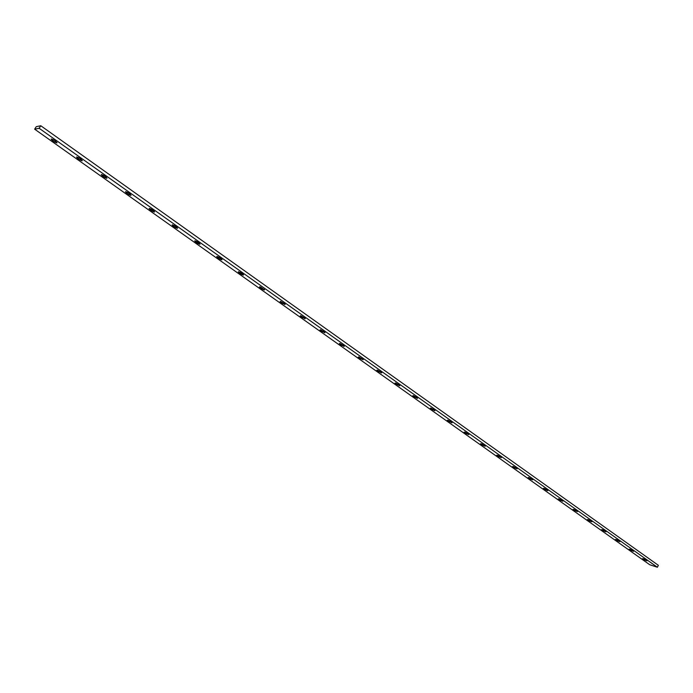<?xml version="1.0" encoding="UTF-8"?>
<svg xmlns="http://www.w3.org/2000/svg" width="693" height="693" viewBox="0 0 693 693"><rect width="100%" height="100%" fill="white"/><g stroke="black" fill="none" stroke-linecap="round" stroke-linejoin="round"><path stroke-width="1.04" d="M643.303 558.731L646.933 560.854L643.771 559.649L642.558 558.653L643.65 558.853L646.924 560.767L643.303 558.731M629.859 549.194L633.523 551.351L630.37 550.147L629.149 549.228L630.214 549.324L633.532 551.342L629.859 549.194M616.181 539.5L619.88 541.683L616.735 540.488L615.462 539.44L616.527 539.613L619.863 541.571L616.181 539.5M602.252 529.625L605.994 531.834L602.849 530.647L601.576 529.686L602.598 529.738L605.977 531.722L602.252 529.625M588.071 519.568L591.857 521.812L588.721 520.634L587.387 519.542L588.418 519.681L591.831 521.682L588.071 519.568M573.639 509.329L577.46 511.607L574.332 510.429L572.998 509.433L573.977 509.442L577.434 511.469L573.639 509.329M558.93 498.899L562.794 501.212L559.277 499.809L558.272 498.908L559.277 499.012L562.803 501.178L558.93 498.899M543.953 488.279L547.86 490.627L544.741 489.466L543.355 488.418L543.953 488.279L547.47 490.116L547.219 490.601L543.953 488.279M528.69 477.46L532.648 479.842L529.539 478.69L528.118 477.624L528.69 477.46L532.605 479.669L528.69 477.46M513.141 466.432L517.143 468.849L514.041 467.706L512.595 466.614L513.141 466.432L517.091 468.659L513.141 466.432M497.297 455.197L501.342 457.657L497.834 456.263L496.699 455.266L498.024 455.448L501.334 457.675L497.297 455.197M481.141 443.745L485.239 446.24L481.739 444.854L480.578 443.737L481.869 443.988L485.23 446.257L481.141 443.745M464.674 432.068L468.823 434.598L465.324 433.22L464.119 432.172L465.393 432.302L468.815 434.615L464.674 432.068M447.877 420.157L452.079 422.739L448.588 421.361L447.34 420.287L448.206 420.253L451.992 422.479L451.541 422.756L447.877 420.157M430.743 408.012L435.005 410.637L431.947 409.528L430.336 408.316L430.743 408.012L434.728 410.161L434.485 410.663L430.743 408.012M413.271 395.616L417.593 398.293L414.102 396.924L412.785 395.79L413.6 395.712L417.481 397.999L417.091 398.328L413.271 395.616M395.443 382.978L399.818 385.698L396.335 384.329L394.984 383.168L395.764 383.064L399.696 385.377L399.341 385.741L395.443 382.978M358.679 356.904L363.175 359.728L359.702 358.368L358.264 357.146L358.991 356.982L363.158 359.546L358.679 356.904M339.717 343.459L344.282 346.335L340.809 344.984L339.327 343.728L340.029 343.537L344.109 345.946L343.858 346.396L339.717 343.459M320.348 329.729L324.982 332.666L321.526 331.315L319.993 330.024L320.66 329.799L324.8 332.25L324.584 332.735L320.348 329.729M300.571 315.705L305.275 318.702L301.819 317.351L300.242 316.025L300.883 315.774L305.076 318.252L304.894 318.771L300.571 315.705M280.37 301.377L285.144 304.435L281.696 303.092L280.067 301.724L280.674 301.438L284.918 303.958L284.78 304.513L280.37 301.377M259.719 286.737L264.232 289.934L264.475 289.527L263.929 289.882L261.131 288.513L259.451 287.11L260.395 286.911L264.561 289.873L259.719 286.737M238.609 271.769C241.103 272.618 242.749 273.674 243.546 274.965L240.107 273.622L238.409 271.786L242.212 273.518L243.226 275.043C240.731 274.203 239.094 273.137 238.297 271.855L238.609 271.769M217.039 256.471C219.551 257.32 221.223 258.402 222.046 259.736L219.135 258.714L216.84 256.488L220.175 257.9L221.751 259.814C219.239 258.974 217.567 257.883 216.744 256.557L217.039 256.471M194.967 240.826C197.514 241.675 199.212 242.784 200.069 244.161L197.176 243.148L194.776 240.852L198.614 242.585L199.792 244.248C197.254 243.399 195.556 242.29 194.698 240.913L194.967 240.826M172.401 224.827C174.965 225.667 176.698 226.802 177.59 228.231L174.177 226.897L172.21 224.853L175.563 226.247L177.33 228.318C174.766 227.477 173.033 226.334 172.15 224.913L172.401 224.827M149.307 208.446C151.897 209.295 153.664 210.455 154.591 211.937L151.187 210.603L149.125 208.489L152.997 210.222L154.357 212.023C151.758 211.183 150 210.014 149.073 208.532L149.307 208.446M125.676 191.692C128.292 192.533 130.085 193.728 131.055 195.261L127.659 193.927L125.502 191.736L128.863 193.113L130.838 195.357C128.222 194.508 126.429 193.312 125.459 191.779L125.676 191.692M101.481 174.532C104.123 175.381 105.951 176.602 106.965 178.196L103.578 176.862L101.317 174.584L105.215 176.325L106.765 178.283C104.123 177.434 102.295 176.221 101.291 174.619L101.481 174.532M76.706 156.964C79.374 157.813 81.246 159.061 82.294 160.724L78.915 159.39L76.551 157.034L79.92 158.394L82.12 160.811C79.452 159.962 77.59 158.714 76.533 157.051L76.706 156.964M377.252 370.079L381.687 372.843L378.205 371.483L376.81 370.287L377.572 370.157L381.548 372.505L381.219 372.895L377.252 370.079M51.325 138.972C54.028 139.821 55.934 141.103 57.034 142.827L53.664 141.493L51.187 139.042L54.556 140.393L56.878 142.905C54.175 142.065 52.278 140.783 51.178 139.059L51.325 138.972M658.35 565.315L40.783 125.745L36.27 126.663L40.783 125.745L39.154 128.283L34.65 129.184L649.757 564.752L657.388 567.255L39.154 128.283L34.65 129.184L36.27 126.663L34.65 129.184L649.757 564.752L657.388 567.255L658.35 565.315L657.388 567.255L39.154 128.283L40.783 125.745L658.35 565.315"/></g></svg>
